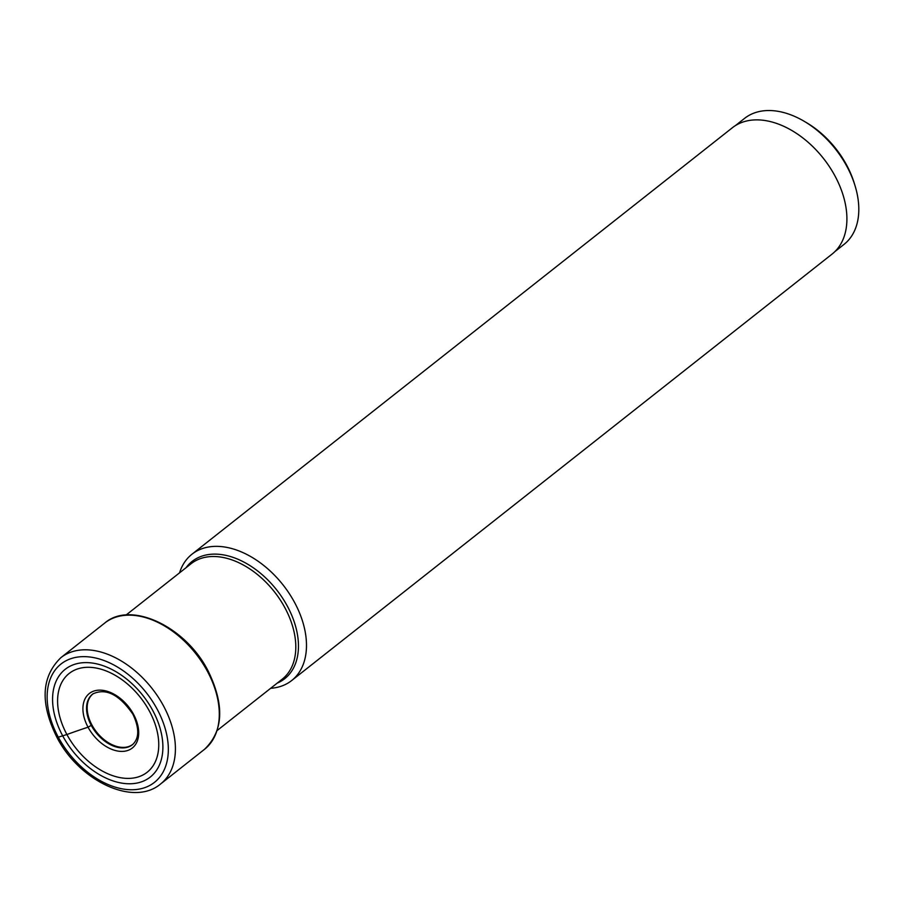 <?xml version="1.0" encoding="UTF-8"?>
<svg xmlns="http://www.w3.org/2000/svg" width="903" height="903" viewBox="0 0 903 903"><rect width="100%" height="100%" fill="white"/><g stroke="black" fill="none" stroke-linecap="round" stroke-linejoin="round"><path stroke-width="1.35" d="M152.731 710.458A68.628 44.755 51.7 0 1 139.626 782.427A68.628 44.755 51.7 0 1 62.736 735.922A68.628 44.755 51.7 0 1 75.841 663.953A68.628 44.755 51.7 0 1 152.731 710.458M149.435 711.169A62.928 41.041 -128.3 0 0 78.922 668.525A62.928 41.041 -128.3 0 0 66.912 734.523A62.928 41.041 -128.3 0 0 137.425 777.167A62.928 41.041 -128.3 0 0 149.435 711.169M735.403 125.607L744.58 118.372A80.265 52.34 51.7 0 1 804.28 121.352L806.672 122.763A75.197 49.033 51.7 0 1 846.619 165.046A75.197 49.033 51.7 0 1 854.193 182.982L855.006 185.623A80.265 52.34 51.7 0 1 844.034 244.386L834.846 251.632M804.28 121.352A80.265 52.34 51.7 0 1 846.935 166.491A80.265 52.34 51.7 0 1 855.006 185.623M191.978 554.205L732.389 127.729A80.469 52.476 51.7 0 1 834.993 175.972A80.469 52.476 51.7 0 1 832.092 254.07L291.669 680.546A80.469 52.476 -128.3 0 0 294.57 602.448A80.469 52.476 -128.3 0 0 191.978 554.205A80.469 52.476 -128.3 0 0 179.539 572.841M270.652 688.3A80.469 52.476 -128.3 0 0 291.669 680.546M93.28 693.651A32.147 20.961 -128.3 0 0 91.925 724.996L88.042 727.208A253.438 50.049 -28.3 0 0 66.912 734.523L58.3 737.175A75.4 49.168 -128.3 0 0 142.776 788.274A75.4 49.168 -128.3 0 0 157.167 709.205A75.4 49.168 -128.3 0 0 72.692 658.118A75.4 49.168 -128.3 0 0 58.3 737.175M160.599 783.973A80.469 52.476 -128.3 0 0 163.499 705.886A80.469 52.476 -128.3 0 0 60.907 657.644C41.324 676.697 39.98 703.211 56.855 737.198C79.092 780.768 133.384 807.056 160.599 783.973L204.484 749.343A80.469 52.476 51.7 0 0 207.385 671.256A80.469 52.476 51.7 0 0 104.782 623.014L60.907 657.644M91.305 725.47A32.181 20.983 51.7 0 1 92.975 693.865C106.069 687.838 119.388 694.644 132.933 714.296C139.367 728.032 139.333 738.056 132.831 744.365A32.181 20.983 51.7 0 1 91.305 725.47M88.054 727.208A34.709 22.631 51.7 0 1 94.668 690.818A34.709 22.631 51.7 0 1 133.554 714.329A34.709 22.631 51.7 0 1 126.928 750.732A34.709 22.631 51.7 0 1 88.054 727.208M91.925 724.996A32.147 20.961 -128.3 0 0 133.102 744.117M277.165 683.153A74.723 48.728 -128.3 0 0 287.391 606.206A74.723 48.728 -128.3 0 0 186.052 567.705M126.115 615.011L191.143 563.686A73.538 47.949 51.7 0 1 284.908 607.775A73.538 47.949 51.7 0 1 282.255 679.146L217.228 730.459M104.782 623.014C130.788 600.484 185.544 626.558 207.927 670.568C224.7 704.746 223.56 731.012 204.484 749.343"/></g></svg>
